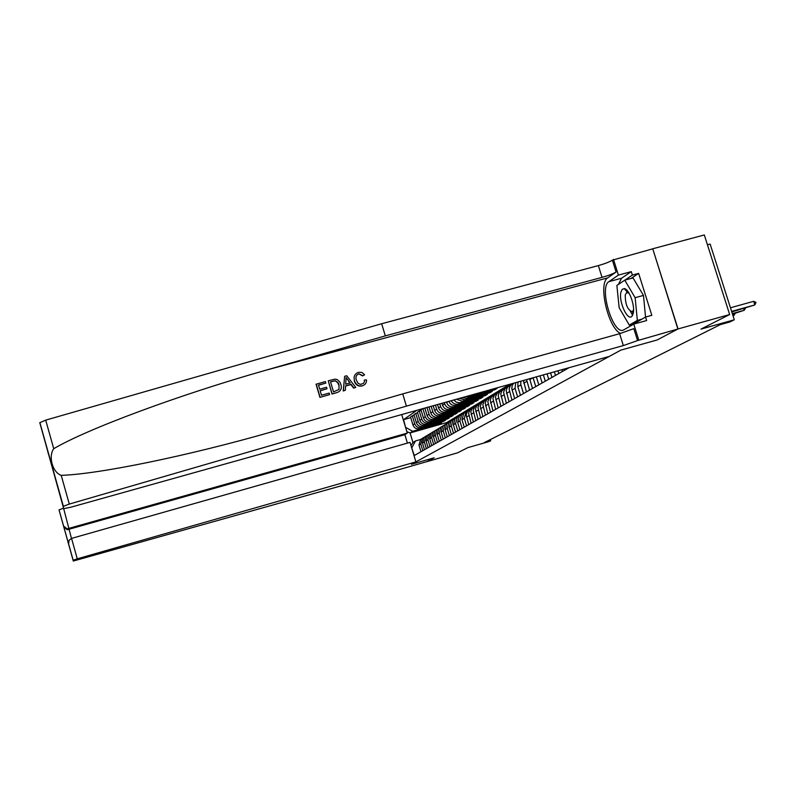 <?xml version="1.0" encoding="UTF-8"?>
<svg xmlns="http://www.w3.org/2000/svg" width="796" height="796" viewBox="0 0 796 796"><rect width="100%" height="100%" fill="white"/><g stroke="black" fill="none" stroke-linecap="round" stroke-linejoin="round"><path stroke-width="1.19" d="M652.75 248.77L677.874 329.017L657.188 339.952L678.043 328.937L652.75 248.77L704.321 234.949L729.663 314.529L700.977 329.116L734.28 319.793L710.141 244.054L707.455 244.78M63.69 508.624L39.8 422.716L63.69 508.624L70.595 507.281L609.238 356.439L620.84 350.121L657.188 339.952L620.84 350.121L411.462 464.297L434.148 457.8L411.462 464.297L415.89 461.879L77.272 558.822L73.162 560.195L73.302 561.041L403.761 468.257L426.915 461.62L434.148 457.8L426.865 461.65L457.531 452.854L467.769 447.65L489.043 441.561L490.694 440.745L490.336 439.581M678.043 328.937L729.663 314.529M734.28 319.793L730.041 321.902L720.34 324.619L484.426 442.536L490.694 440.745M569.1 367.682L414.318 455.511L411.661 447.78M405.652 427.711L403.572 419.641L410.736 417.631M416.895 410.308L403.572 419.641M509.599 384.349L446.725 422.577L410.069 432.934L412.935 442.506L415.502 440.934L420.517 439.511M446.725 422.577L446.994 423.472M494.585 389.025L494.804 389.761L497.152 388.309L469.351 395.612M494.804 389.761L469.491 396.856L465.65 396.657M489.779 392.01L489.998 392.726L492.286 391.314L467.123 398.368L462.207 397.612M489.998 392.726L464.964 399.741L459.302 398.428M485.082 394.925L485.291 395.622L487.54 394.239L462.655 401.224L456.367 399.254M485.291 395.622L459.481 402.766L456.287 402.159L453.81 399.97M480.495 397.781L480.704 398.458L482.893 397.105L458.287 404.01C455.183 404.627 452.815 403.532 451.173 400.706M480.704 398.458L456.227 405.333C452.795 405.95 450.347 404.617 448.864 401.353M476.018 400.557L476.217 401.224L478.356 399.9L454.019 406.736C450.496 407.353 448.029 405.96 446.626 402.557L446.466 402.02M476.217 401.224L452.009 408.03C448.496 408.637 446.049 407.244 444.656 403.861L444.287 402.637M471.64 403.283L471.829 403.93L473.928 402.637L449.849 409.403C446.367 410.01 443.929 408.627 442.546 405.264L441.949 403.293M471.829 403.93L447.889 410.656C444.417 411.263 441.989 409.89 440.616 406.547L439.81 403.89M467.351 405.94L467.541 406.577L469.59 405.313L445.78 412.01C442.327 412.607 439.919 411.243 438.546 407.92L437.521 404.527M467.541 406.577L443.85 413.233C440.417 413.83 438.019 412.477 436.666 409.174L435.442 405.114M463.163 408.537L463.352 409.154L465.352 407.92L441.79 414.557C438.377 415.154 435.999 413.801 434.646 410.507L433.203 405.741M463.352 409.154L439.909 415.761C436.516 416.348 434.148 415.005 432.795 411.731L431.163 406.308M459.073 411.084L459.252 411.691L461.212 410.477L437.9 417.044C434.517 417.631 432.158 416.298 430.825 413.044L428.984 406.925M459.252 411.691L436.059 418.218C432.696 418.805 430.347 417.482 429.024 414.248L426.984 407.482M455.063 413.572L455.242 414.159L457.153 412.985L434.089 419.482C430.745 420.069 428.407 418.746 427.084 415.532L424.845 408.079M455.242 414.159L432.288 420.636C428.954 421.213 426.636 419.9 425.323 416.696L422.895 408.627M451.143 416.01L451.312 416.587L453.193 415.432L430.357 421.86C427.044 422.447 424.736 421.144 423.432 417.95L420.975 409.791L422.487 408.736M451.312 416.587L428.596 422.994C425.303 423.562 423.004 422.268 421.711 419.104L419.263 410.975L421.174 410.438M447.302 418.388L447.471 418.955L449.302 417.82L426.706 424.198C423.432 424.765 421.144 423.482 419.86 420.328L417.432 412.248L419.263 410.975M447.471 418.955L424.984 425.303C421.721 425.87 419.452 424.586 418.169 421.452L415.751 413.413L417.621 412.885M443.541 420.726L443.71 421.273L445.501 420.169L423.134 426.477C419.89 427.044 417.631 425.77 416.358 422.656L413.95 414.656L415.751 413.413M443.71 421.273L421.442 427.561C418.218 428.129 415.97 426.855 414.696 423.751L412.308 415.801L414.139 415.283M439.86 423.004L440.029 423.552L441.78 422.467L419.631 428.716C416.427 429.283 414.189 428.019 412.925 424.935L410.547 417.014L412.308 415.801M440.029 423.552L412.617 431.293L410.069 432.934L406.836 431.651M565.876 369.513L565.618 368.657M562.464 371.453L561.916 369.692M558.812 373.523L557.976 370.797M555.499 375.404L554.384 371.802M551.956 377.413L550.553 372.876M548.733 379.244L547.071 373.851M545.29 381.194L543.35 374.896M542.166 382.966L539.967 375.841M538.822 384.866L536.355 376.856M535.778 386.597L533.071 377.772M532.524 388.438L529.609 378.747M529.569 390.12L526.564 379.592M526.405 391.911L523.43 380.468M523.529 393.542L520.873 384.896L520.713 381.234M520.455 395.284L517.818 386.697L517.987 381.99M517.649 396.876L515.042 388.339L515.728 382.627M514.654 398.577L511.768 388.498L512.276 385.354L513.748 383.184M511.928 400.119L509.082 388.886L510.564 385.324L513.659 383.274M509.022 401.781L506.186 390.617L507.331 387.523L510.216 385.214M506.365 403.283L503.56 392.189L505.022 388.677L508.057 386.657M503.52 404.895L500.734 393.871L501.868 390.816L504.714 388.548M500.933 406.358L498.167 395.413L499.619 391.94L502.594 389.95M498.177 407.93L495.42 397.055L496.863 393.602L499.361 391.791M495.649 409.363L492.923 398.547L494.356 395.124L497.271 393.164M492.953 410.895L490.246 400.149L491.351 397.164L494.137 394.955M490.495 412.288L487.809 401.602L489.232 398.219L492.087 396.289M487.868 413.781L485.202 403.164L486.605 399.801L489.043 398.03M485.47 415.134L482.824 404.587L484.227 401.244L487.033 399.343M482.913 416.587L480.237 406.637L481.361 403.204L484.077 401.035M480.575 417.92L477.958 407.502L479.341 404.199L482.107 402.318M478.078 419.333L475.471 408.985L476.545 406.109L479.232 403.97M475.799 420.626L473.212 410.338L474.585 407.074L477.292 405.224M473.351 422.009L470.784 411.781L471.849 408.945L474.506 406.826M471.132 423.273L468.575 413.104L469.939 409.88L472.605 408.059M468.745 424.626L466.177 415.024L467.262 411.711L469.889 409.622M466.575 425.86L464.297 418.328L466.098 411.92L468.018 410.826M464.247 427.183L461.978 419.691L463.779 413.323L465.381 412.348M462.128 428.387L459.869 420.945L461.66 414.597L463.551 413.532M459.859 429.671L457.62 422.278L459.392 415.97L460.983 415.014M457.78 430.855L455.561 423.492L457.322 417.223L459.173 416.169M455.561 432.109L453.352 424.795L455.113 418.567L456.685 417.611M453.541 433.263L451.342 425.979L453.093 419.79L454.904 418.746M451.372 434.487L449.183 427.253L450.924 421.094L452.476 420.159M449.392 435.611L447.213 428.417L448.954 422.288L450.735 421.263M447.272 436.815L445.113 429.661L446.835 423.572L448.367 422.636M445.332 437.919L443.183 430.805L444.904 424.736L446.655 423.731M443.263 439.094L441.123 432.019L442.835 425.989L444.357 425.074M441.372 440.168L439.243 433.133L440.944 427.134L442.666 426.139M439.342 441.312L437.233 434.317L438.924 428.357L440.427 427.442M437.492 442.367L435.392 435.402L437.074 429.472L438.765 428.497M435.502 443.491L433.422 436.566L435.104 430.676L436.586 429.77M433.691 444.516L431.621 437.631L433.293 431.76L434.954 430.795M431.75 445.621L429.691 438.775L431.352 432.934L433.084 431.949M429.979 446.626L427.93 439.81L429.591 434.009L431.223 433.054M428.079 447.7L426.049 440.934L427.691 435.153L429.392 434.178M426.348 448.685L424.328 441.949L425.96 436.198L427.571 435.263M424.487 449.74L422.477 443.044L424.109 437.322L425.78 436.367M422.795 450.705L420.785 444.039L422.407 438.347L423.989 437.422M405.93 427.522L412.617 431.293M420.975 451.74L418.975 445.103L420.596 439.452L422.238 438.496M415.502 440.934L411.95 447.611M411.005 445.561L412.935 442.506M731.604 311.405L754.857 304.928L731.773 311.942M756.011 302.45L754.857 304.928L753.693 301.306L756.011 302.45M730.449 307.773L753.693 301.306M319.932 397.373L329.624 394.597L319.932 397.373L316.052 384.249L325.405 381.563L325.853 383.075L318.529 385.244M320.191 390.846L326.997 388.766L320.131 390.647L321.475 395.204L329.176 393.085L329.624 394.597M328.25 380.786L331.982 394.06L336.808 392.617L332.131 393.911L328.25 380.786L335.056 379.135L337.235 379.553L339.872 382.05L340.857 384.339C342.111 388.518 340.758 391.284 336.808 392.617M362.906 375.662L358.857 373.861L362.618 375.931L364.618 374.767L362.618 375.931M354.2 380.866L354.737 382.249C356.339 385.483 358.887 386.697 362.359 385.881L362.528 385.722C359.086 386.518 356.588 385.264 355.026 381.961L354.2 380.866M39.8 422.716L45.7 420.129L381.672 323.733L385.314 335.882L602.035 277.376C608.552 275.525 613.238 273.744 616.094 272.013L607.726 277.864C597.786 283.346 608.214 328.3 620.542 333.434M385.314 335.882L265.217 370.399C180.274 394.478 87.789 428.636 53.73 448.695C48.088 456.506 52.536 472.386 61.222 475.351C98.983 474.187 188.622 455.73 271.018 432.059L402.726 393.891L619.626 333.693L633.825 328.629L637.566 340.579L677.874 329.017M344.648 376.309L343.215 390.965L345.325 390.279L343.375 390.816L344.648 376.309L346.708 375.742L355.752 387.403L353.812 387.941L351.135 384.319L345.603 385.841L345.325 390.279M345.593 386.04L350.867 384.587L353.643 388.1L355.752 387.403M402.726 393.891L406.398 406.129L623.338 345.573L637.566 340.579M381.672 323.733L598.353 265.585C604.87 263.745 609.547 261.934 612.383 260.163L652.591 248.879M61.222 475.351L69.292 504.077L406.398 406.129M618.442 284.401L621.567 278.222L631.288 271.625L632.372 275.088L624.88 280.122M631.029 324.629L631.397 325.265L645.546 317.047L651.815 315.315L638.641 273.396L632.372 275.088M624.751 280.162L635.138 297.694L637.367 320.4L629.288 325.116L619.159 307.714L616.87 285.456L624.751 280.162L633.029 277.913L643.476 295.415L645.546 317.047L646.641 320.539L633.765 324.101L638.73 339.942M613.477 259.367L618.412 275.098L608.91 281.645C598.622 287.426 613.149 335.524 623.547 329.992L633.765 324.101M631.288 271.625L618.412 275.098M69.292 504.077L63.282 506.365M631.397 325.474L630.522 324.778M625.338 288.998L625.437 289.993M638.641 273.396L631.059 278.451M630.342 311.316L632.621 315.216M627.507 290.928L627.477 292.291M632.651 311.614L633.347 312.768M48.039 452.854L48.655 454.446M47.84 451.332L48.088 451.899M358.857 373.861C356.18 375.025 355.334 377.085 356.319 380.06L358.061 383.294L360.548 384.408L363.593 383.304L364.488 381.573L364.26 380.269M354.499 380.578C353.394 376.538 354.727 373.792 358.499 372.339L361.961 372.448L364.618 374.767M364.558 379.99L366.508 379.921C366.618 382.886 365.284 384.816 362.528 385.722M345.962 380.19L345.703 384.179L350.14 382.966L346.131 377.533L345.962 380.19M347.852 379.871L349.723 383.075M333.524 391.891L339.006 389.373L339.016 384.816L338.121 382.707L335.405 380.757L330.539 381.801L333.524 391.891M339.006 389.373L339.016 384.816M335.405 380.757L337.862 382.985L338.728 385.105M333.176 381.075L335.196 380.976M330.579 381.951L332.977 381.294M325.853 383.075L318.49 385.095L319.684 389.135L326.549 387.254L326.997 388.766M320.082 397.224L316.201 384.09M63.581 508.226L71.461 538.424M407.273 433.114L67.103 528.872L67.262 529.748L404.875 434.676L407.273 433.114L401.711 414.557M73.152 560.225L59.033 509.868L73.302 561.041M407.403 443.113L404.875 434.676M415.89 461.879L410.04 442.367L71.55 538.394L77.272 558.822M59.033 509.868L63.113 508.355M68.585 543.927L69.083 540.285L71.55 538.394M68.735 544.683L68.605 544.026M63.77 526.992L67.262 529.748M63.581 526.096L67.103 528.872M732.3 313.604L744.24 310.271L732.469 314.112M745.484 308.122L744.24 310.271L743.713 308.609M735.215 313.345L733.972 315.445L733.454 313.843M732.977 315.723L733.972 315.445L733.036 315.913M633.238 313.355C635.218 305.704 629.029 288.769 624.213 288.58L622.154 289.376L620.89 292.311C618.522 301.983 627.994 322.111 632.123 316.012L633.238 313.355M629.109 293.286L626.711 292.5L625.248 294.938C625.248 304.4 627.586 309.992 632.253 311.724L633.566 309.913M633.357 312.689L632.84 311.833M627.527 292.271L627.547 290.988M643.476 295.415L635.138 297.694M641.954 319.136L637.367 320.4M633.805 323.863L629.288 325.116M471.7 395.433L473.043 394.587M467.123 398.368L469.491 396.856M462.655 401.224L464.964 399.741M458.287 404.01L460.546 402.567M454.019 406.736L456.227 405.333M449.849 409.403L452.009 408.03M445.78 412.01L447.889 410.656M441.79 414.557L443.85 413.233M437.9 417.044L439.909 415.761M434.089 419.482L436.059 418.218M430.357 421.86L432.288 420.636M426.706 424.198L428.596 422.994M423.134 426.477L424.984 425.303M419.631 428.716L421.442 427.561M529.818 379.612L532.793 377.851M523.738 383.204L526.872 381.344M517.818 386.697L520.873 384.896M512.067 390.1L515.042 388.339M506.465 393.413L509.36 391.702M501.002 396.637L503.828 394.965M495.689 399.781L498.435 398.149M490.505 402.836L493.182 401.254M485.451 405.821L488.067 404.278M480.525 408.736L483.072 407.234M475.719 411.582L478.207 410.109M471.033 414.348L473.451 412.915M466.456 417.054L468.814 415.651M461.978 419.691L464.297 418.328M457.62 422.278L459.869 420.945M453.352 424.795L455.561 423.492M446.626 402.557L448.128 401.562M449.183 427.253L451.342 425.979M442.546 405.264L444.656 403.861M445.113 429.661L447.213 428.417M438.546 407.92L440.616 406.547M441.123 432.019L443.183 430.805M434.646 410.507L436.666 409.174M437.233 434.317L439.243 433.133M430.825 413.044L432.795 411.731M433.422 436.566L435.392 435.402M427.084 415.532L429.024 414.248M429.691 438.775L431.621 437.631M423.432 417.95L425.323 416.696M426.049 440.934L427.93 439.81M419.86 420.328L421.711 419.104M422.477 443.044L424.328 441.949M416.358 422.656L418.169 421.452M418.975 445.103L420.785 444.039M412.925 424.935L414.696 423.751M265.217 370.399L607.726 277.864M619.626 333.693L623.338 345.573M602.035 277.376L598.353 265.585M45.7 420.129L53.73 448.695M616.094 272.013L612.383 260.163M621.567 278.222L608.91 281.645M508.435 386.299L511.34 384.538M502.953 389.612L505.788 387.901M497.619 392.846L500.376 391.174M492.416 395.99L495.102 394.368M487.341 399.065L489.968 397.473M482.396 402.05L484.953 400.507M477.57 404.975L480.068 403.463M472.864 407.821L475.292 406.348M468.267 410.607L470.645 409.164M463.779 413.323L466.098 411.92M459.392 415.97L461.66 414.597M455.113 418.567L457.322 417.223M450.924 421.094L453.093 419.79M446.835 423.572L448.954 422.288M442.835 425.989L444.904 424.736M438.924 428.357L440.944 427.134M435.104 430.676L437.074 429.472M431.352 432.934L433.293 431.76M427.691 435.153L429.591 434.009M424.109 437.322L425.96 436.198M420.596 439.452L422.407 438.347M39.85 422.547L63.342 506.256M73.162 560.195L68.486 543.479M63.899 527.36L68.635 544.245M63.71 526.474L59.043 509.828M627.537 292.401L624.213 288.58M628.342 292.052L627.447 292.291M632.949 311.166L632.123 316.012"/></g></svg>
